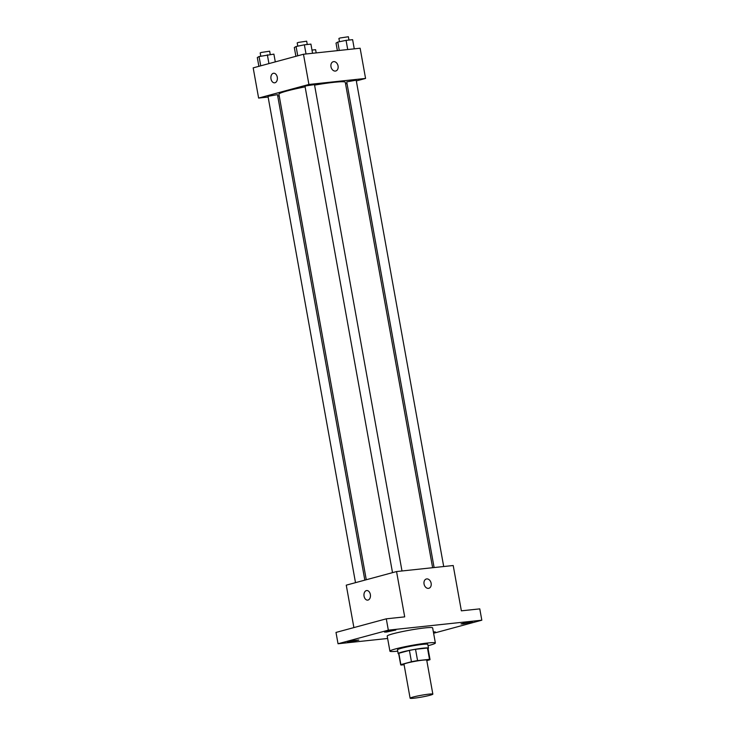 <?xml version="1.0" encoding="UTF-8"?>
<svg xmlns="http://www.w3.org/2000/svg" width="735" height="735" viewBox="0 0 735 735"><rect width="100%" height="100%" fill="white"/><g stroke="black" fill="none" stroke-linecap="round" stroke-linejoin="round"><path stroke-width="1.1" d="M412.978 697.074A11.549 0.91 -10.2 0 1 425.436 694.593A11.549 0.91 -10.2 0 1 432.841 694.125A11.549 0.91 -10.2 0 1 421.633 697.065A11.549 0.91 -10.2 0 1 410.112 698.213A11.549 0.91 -10.2 0 1 412.978 697.074M410.112 698.213L404.002 664.229A11.549 0.91 -10.2 0 1 406.859 663.089A11.549 0.91 -10.2 0 1 419.317 660.609A11.549 0.91 -10.2 0 1 426.723 660.14L432.841 694.125M409.404 650.411A14.902 1.176 -10.2 0 1 415.532 649.281L427.458 648.013L429.497 659.341L417.572 660.609A14.902 1.176 -10.2 0 0 411.444 661.739L409.404 650.411L398.82 653.268A14.902 1.176 -10.2 0 0 398.655 653.498L400.694 664.826A14.902 1.176 -10.2 0 0 401.227 665.037L404.085 664.725M426.805 660.6L429.865 659.773A14.902 1.176 -10.2 0 0 430.03 659.552A14.902 1.176 -10.2 0 0 429.497 659.341M411.444 661.739L400.86 664.596A14.902 1.176 -10.2 0 0 400.694 664.826M415.532 649.281L417.572 660.609M398.82 653.268L400.86 664.596M427.458 648.013A14.902 1.176 -10.2 0 1 427.99 648.224L430.03 659.552M428.046 648.518A15.398 1.213 169.8 0 0 428.477 648.132A15.398 1.213 169.8 0 0 423.378 648.141A15.398 1.213 169.8 0 0 407.015 650.861A15.398 1.213 169.8 0 0 398.168 653.59A15.398 1.213 169.8 0 0 398.71 653.801M398.168 653.59L397.488 649.813A15.398 1.213 -10.2 0 1 401.31 648.288A15.398 1.213 -10.2 0 1 422.698 644.365A15.398 1.213 -10.2 0 1 427.798 644.356L428.477 648.132M397.736 651.146A23.088 1.819 -10.2 0 1 389.917 651.173A23.088 1.819 -10.2 0 1 395.641 648.895A23.088 1.819 -10.2 0 1 420.558 643.933A23.088 1.819 -10.2 0 1 435.368 642.996A23.088 1.819 -10.2 0 1 428.036 645.697M389.917 651.173L387.198 636.069A23.088 1.819 -10.2 0 1 392.931 633.79A23.088 1.819 -10.2 0 1 417.847 628.829A23.088 1.819 -10.2 0 1 432.649 627.892L435.368 642.996M433.374 631.907L435.35 631.898L433.494 632.578M349.401 642.078L347.49 642.078L353.094 640.608L358.855 640.038L349.401 642.078M386.417 632.063L384.506 632.063L390.101 630.593L395.871 630.024L386.417 632.063M462.912 623.923L461.001 623.923L466.596 622.453L472.366 621.874L462.912 623.923M433.613 633.248L481.82 620.202L388.328 630.152L338.036 643.759L387.63 638.476M481.82 620.202L479.78 608.874L461.369 610.831L453.21 565.518L396.551 571.554L404.7 616.867L386.288 618.824L388.328 630.152M424.058 584.013A4.814 3.537 -105.1 0 1 426.337 578.996A4.814 3.537 -105.1 0 1 431.013 582.717A4.814 3.537 -105.1 0 1 428.854 588.285A4.814 3.537 -105.1 0 1 424.058 584.013M386.288 618.824L335.996 632.431L338.036 643.759M396.551 571.554L346.258 585.161L353.893 627.589M367.721 600.118A4.814 3.234 83.9 0 1 364.027 595.929A4.814 3.234 83.9 0 1 366.361 590.609A4.814 3.234 83.9 0 1 366.691 590.545A4.814 3.234 83.9 0 1 370.422 594.992A4.814 3.234 83.9 0 1 367.711 600.118A4.814 3.234 83.9 0 1 364.018 595.929A4.814 3.234 83.9 0 1 366.352 590.609A4.814 3.234 83.9 0 1 366.701 590.545M426.337 578.996A4.814 3.537 -105.1 0 1 431.013 582.717A4.814 3.537 -105.1 0 1 428.854 588.285M366.269 579.74L278.914 94.218A33.709 2.664 -10.2 0 1 287.275 90.892A33.709 2.664 -10.2 0 1 305.108 86.859M314.571 85.113A33.709 2.664 -10.2 0 1 345.275 82.283L432.621 567.714M364.826 580.135L277.472 94.631L267.999 96.331L355.501 582.662M434.109 567.558L346.718 81.879L356.19 80.17L443.701 566.538M392.518 572.638L305.016 86.317L306.21 85.839L314.479 84.608L401.99 570.976M356.328 80.933L365.571 78.434L308.911 84.461L258.619 98.067L268.128 97.057M277.72 96.037L279.208 95.881M345.56 83.845L347.003 83.459M308.911 84.461L303.472 54.252L360.132 48.225L365.571 78.434M330.98 66.72A4.814 3.537 -105.1 0 1 333.267 61.703A4.814 3.537 -105.1 0 1 337.944 65.415A4.814 3.537 -105.1 0 1 335.776 70.992A4.814 3.537 -105.1 0 1 330.98 66.72M303.472 54.252L253.18 67.868L258.619 98.067M274.642 82.816A4.814 3.234 83.9 0 1 270.949 78.636A4.814 3.234 83.9 0 1 273.282 73.316A4.814 3.234 83.9 0 1 273.622 73.252A4.814 3.234 83.9 0 1 277.343 77.689A4.814 3.234 83.9 0 1 274.642 82.816A4.814 3.234 83.9 0 1 270.949 78.636A4.814 3.234 83.9 0 1 273.282 73.316A4.814 3.234 83.9 0 1 273.622 73.252M333.267 61.703A4.814 3.537 -105.1 0 1 337.935 65.415A4.814 3.537 -105.1 0 1 335.776 70.992M275.294 61.878L273.898 54.124L259.06 56.531L257.305 57.541L258.876 66.325M267.356 54.822L268.937 63.605M259.06 56.531L260.732 65.819M260.778 56.172L260.19 52.911L261.384 52.433L269.653 51.202L270.25 54.509M316.188 52.902L315.609 49.686L311.989 50.072M312.568 53.287L310.914 44.109L304.373 44.807L296.076 46.516L294.312 47.527L295.893 56.31M304.373 44.807L306.026 53.986M296.076 46.516L297.748 55.805M297.785 46.158L297.197 42.896L298.392 42.419L306.67 41.188L307.267 44.495M354.27 48.85L352.616 39.672L346.075 40.361L337.778 42.07L336.014 43.089L337.383 50.651M346.075 40.361L347.728 49.548M337.778 42.07L339.285 50.449M339.496 41.72L338.909 38.45L340.103 37.981L348.372 36.75L348.969 40.057"/></g></svg>
